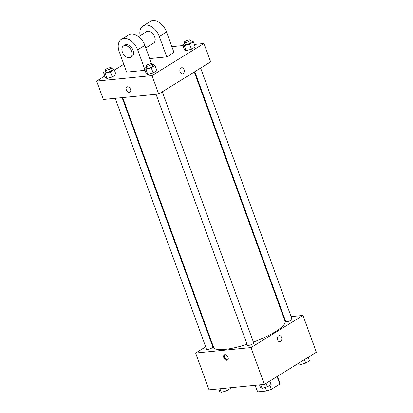 <?xml version="1.0" encoding="UTF-8"?>
<svg xmlns="http://www.w3.org/2000/svg" width="413" height="413" viewBox="0 0 413 413"><rect width="100%" height="100%" fill="white"/><g stroke="black" fill="none" stroke-linecap="round" stroke-linejoin="round"><path stroke-width="0.62" d="M277.051 376.553L279.797 384.105A12.013 2.772 -20 0 0 279.937 383.295L277.402 376.336M279.797 384.105L271.331 389.34A12.013 2.772 -20 0 1 266.664 390.977L257.64 391.87A12.013 2.772 -20 0 1 257.356 391.514L255.095 385.298M269.854 385.293L271.331 389.34M255.244 385.288L257.64 391.87M265.353 387.389L266.664 390.977M275.012 377.812A12.302 2.834 160 0 1 274.124 378.391A12.302 2.834 160 0 1 273.117 378.984M291.082 316.611L302.951 315.439L316.348 352.248L264.387 384.384L209.035 389.851L195.638 353.043L205.674 346.837M302.951 315.439L250.99 347.576L264.387 384.384M277.593 339.894A3.077 2.225 -95.6 0 1 279.276 335.604A3.077 2.225 -95.6 0 1 281.79 338.448A3.077 2.225 -95.6 0 1 279.88 341.727A3.077 2.225 -95.6 0 1 277.593 339.894M122.697 97.576L213.567 347.245A38.017 8.766 -20 0 0 224.76 349.419A38.017 8.766 -20 0 0 247.051 344.287M253.386 342.078A38.017 8.766 -20 0 0 285.022 321.237L194.306 72.001M283.602 317.349L284.19 317.292M211.502 343.229L211.998 342.924M250.99 347.576L195.638 353.043M194.802 71.692L285.729 321.515A3.356 0.774 -20 0 0 286.715 321.712A3.356 0.774 -20 0 0 290.256 320.638A3.356 0.774 -20 0 0 292.032 319.223L200.63 68.088M156.057 94.283L247.392 345.227A3.356 0.774 -20 0 0 248.383 345.418A3.356 0.774 -20 0 0 251.925 344.349A3.356 0.774 -20 0 0 253.701 342.935L162.294 91.8M122.109 97.633L212.86 346.966A3.356 0.774 160 0 1 209.974 348.84A3.356 0.774 160 0 1 206.557 349.259L115.222 98.315M224.894 354.653A3.077 2.003 58.3 0 1 227.852 356.827A3.077 2.003 58.3 0 1 227.537 360.079A3.077 2.003 58.3 0 1 224.218 358.52A3.077 2.003 58.3 0 1 224.3 354.85A3.077 2.003 58.3 0 1 224.894 354.653M227.862 359.795A3.077 2.003 58.3 0 1 224.946 358.071A3.077 2.003 58.3 0 1 224.703 354.684M279.271 335.604A3.077 2.225 -95.6 0 1 281.785 338.448A3.077 2.225 -95.6 0 1 279.875 341.727M194.327 44.434L203.965 43.479L210.661 61.883L158.706 94.019L103.353 99.487L96.652 81.082L104.804 76.044M230.026 387.776L230.299 388.53L226.551 390.848L221.218 392.35L219.633 391.534L218.673 388.896M225.591 388.215L226.551 390.848M219.912 388.772L221.218 392.35M269.865 380.998L271.14 384.498L267.387 386.816L262.054 388.318L260.469 387.497L259.509 384.864M266.111 383.316L267.387 386.816M260.753 384.74L262.054 388.318M308.196 357.286L309.471 360.786L305.723 363.104L300.39 364.607L298.805 363.791L298.599 363.223M304.448 359.604L305.723 363.104M299.647 362.573L300.39 364.607M111.686 68.981L112.61 68.723L114.194 69.539L110.447 71.857L105.114 73.359L103.529 72.543L105.413 71.377M104.964 70.143L105.713 72.187A3.356 0.774 -20 0 0 106.699 72.378A3.356 0.774 -20 0 0 110.24 71.31A3.356 0.774 -20 0 0 112.016 69.895L111.273 67.846A3.356 0.774 -20 0 0 107.855 68.269A3.356 0.774 -20 0 0 104.964 70.143A3.356 0.774 -20 0 0 105.955 70.334A3.356 0.774 -20 0 0 109.497 69.26A3.356 0.774 -20 0 0 111.273 67.846M114.194 69.539L116.058 74.65L112.305 76.968L106.972 78.47L105.387 77.654L103.529 72.543M110.447 71.857L112.305 76.968L106.972 78.47L105.387 77.654M105.114 73.359L106.972 78.47M152.521 64.949L153.45 64.686L155.035 65.507L151.287 67.825L145.949 69.327L144.364 68.506L146.254 67.34M145.804 66.111L146.548 68.155A3.356 0.774 -20 0 0 147.534 68.346A3.356 0.774 -20 0 0 151.075 67.273A3.356 0.774 -20 0 0 152.851 65.858L152.108 63.814A3.356 0.774 -20 0 0 148.69 64.237A3.356 0.774 -20 0 0 145.804 66.111A3.356 0.774 -20 0 0 146.791 66.302A3.356 0.774 -20 0 0 150.332 65.228A3.356 0.774 -20 0 0 152.108 63.814M155.035 65.507L156.894 70.618L153.146 72.936L147.813 74.438L146.228 73.622L144.364 68.506M151.287 67.825L153.146 72.936L147.813 74.438L146.228 73.622M145.949 69.327L147.813 74.438M190.858 41.238L191.782 40.98L193.367 41.796L189.619 44.114L184.286 45.616L182.701 44.8L184.585 43.633M184.136 42.4L184.885 44.444A3.356 0.774 -20 0 0 185.871 44.635A3.356 0.774 -20 0 0 189.412 43.566A3.356 0.774 -20 0 0 191.188 42.152L190.445 40.107A3.356 0.774 -20 0 0 187.027 40.526A3.356 0.774 -20 0 0 184.136 42.4A3.356 0.774 -20 0 0 185.127 42.591A3.356 0.774 -20 0 0 188.669 41.522A3.356 0.774 -20 0 0 190.445 40.107M193.367 41.796L195.23 46.906L191.477 49.23L186.144 50.727L184.559 49.911L182.701 44.8M189.619 44.114L191.477 49.23L186.144 50.727L184.559 49.911M184.286 45.616L186.144 50.727M126.806 86.978A3.077 2.003 -121.7 0 0 126.719 90.648A3.077 2.003 -121.7 0 0 130.043 92.207A3.077 2.003 58.3 0 1 126.719 90.648A3.077 2.003 58.3 0 1 126.806 86.978A3.077 2.003 58.3 0 1 130.539 89.389A3.077 2.003 58.3 0 1 130.038 92.213M203.965 43.479L152.005 75.615L158.706 94.019L103.353 99.487M152.005 75.615L96.652 81.082M114.401 70.107L123.802 64.294M171.86 46.648L182.974 45.554M181.054 67.985A3.077 2.225 -95.6 0 1 181.777 67.732A3.077 2.225 -95.6 0 1 184.291 70.577A3.077 2.225 -95.6 0 1 182.381 73.855A3.077 2.225 -95.6 0 1 179.949 71.526A3.077 2.225 -95.6 0 1 181.054 67.985M210.661 61.883L158.706 94.019M182.381 73.855A3.077 2.225 84.4 0 0 184.291 70.577A3.077 2.225 84.4 0 0 181.777 67.732M195.23 46.906L191.477 49.23M116.058 74.65L112.305 76.968M156.894 70.618L153.146 72.936M140.115 35.642A13.417 8.74 58.3 0 1 143.027 25.957L150.244 21.497A13.417 8.74 58.3 0 1 166.527 31.997L173.966 52.441L166.749 56.906L149.682 58.594M145.02 70.303L126.652 72.12L119.207 51.671A13.417 8.74 58.3 0 1 121.376 39.349A13.417 8.74 58.3 0 1 137.658 49.849L144.436 68.465M151.509 63.602L144.875 45.384A13.417 8.74 -121.7 0 0 128.593 34.883L121.376 39.349M138.556 36.607L146.553 31.662A6.711 4.367 58.3 0 1 147.849 31.233A6.711 4.367 58.3 0 1 154.297 35.977A6.711 4.367 58.3 0 1 153.61 43.076L145.794 47.908M143.027 25.957A13.417 8.74 58.3 0 1 159.31 36.458L166.749 56.906M123.461 45.946L124.907 45.053A6.711 4.367 58.3 0 1 126.202 44.625A6.711 4.367 58.3 0 1 132.645 49.364A6.711 4.367 58.3 0 1 131.964 56.467L130.518 57.355A6.711 4.367 58.3 0 1 123.275 53.948A6.711 4.367 58.3 0 1 123.461 45.946A6.711 4.367 58.3 0 1 124.757 45.518A6.711 4.367 58.3 0 1 131.205 50.257A6.711 4.367 58.3 0 1 130.518 57.355M144.875 45.384L137.658 49.849M166.527 31.997L159.31 36.458"/></g></svg>
